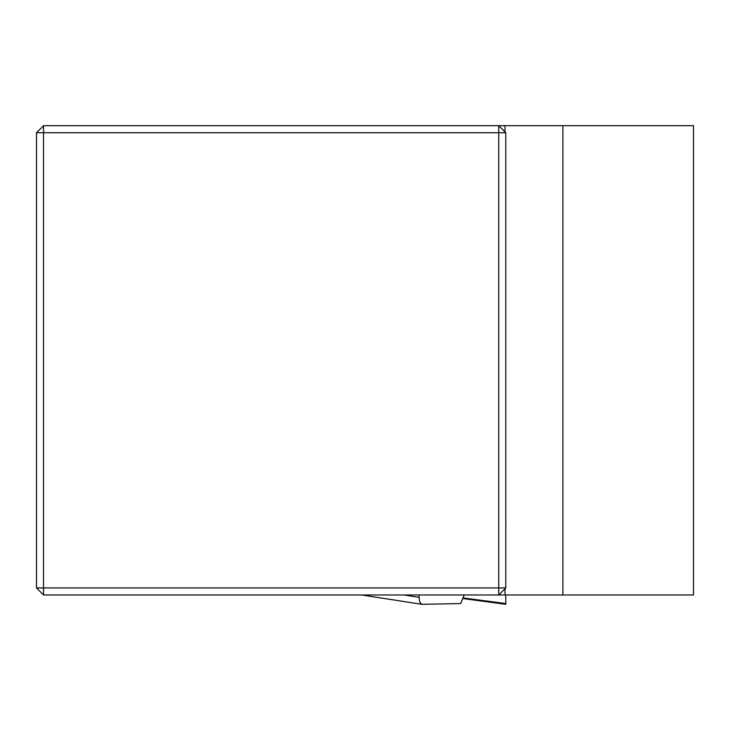 <?xml version="1.0" encoding="UTF-8"?>
<svg xmlns="http://www.w3.org/2000/svg" width="730" height="730" viewBox="0 0 730 730"><rect width="100%" height="100%" fill="white"/><g stroke="black" fill="none" stroke-linecap="round" stroke-linejoin="round"><path stroke-width="1.09" d="M562.885 594.977L562.885 125.688L693.5 125.688L693.5 594.977L43.535 594.977L43.535 587.942L498.745 587.942L498.745 132.732L43.535 132.732L43.535 587.942L36.5 587.942L43.535 594.977M36.5 587.942L36.5 132.732L43.535 125.688L562.885 125.688M505.014 131.957L505.014 125.688M505.79 132.732L498.745 132.732L498.745 125.688L505.79 132.732L505.79 587.942L498.745 594.977L498.745 587.942L505.79 587.942M505.014 594.977L505.014 588.708M36.5 132.732L43.535 132.732L43.535 125.688M462.756 598.536L505.79 604.312L505.79 603.573L463.012 597.888M505.79 594.977L505.79 603.573M505.79 521.585L505.981 522.242M421.812 604.312L460.703 603.573L464.198 594.977M421.602 604.294L419.522 601.538L418.947 594.977M361.77 594.977L421.402 604.248M418.947 597.322L403.863 594.977M421.557 604.285L361.651 594.977"/></g></svg>
